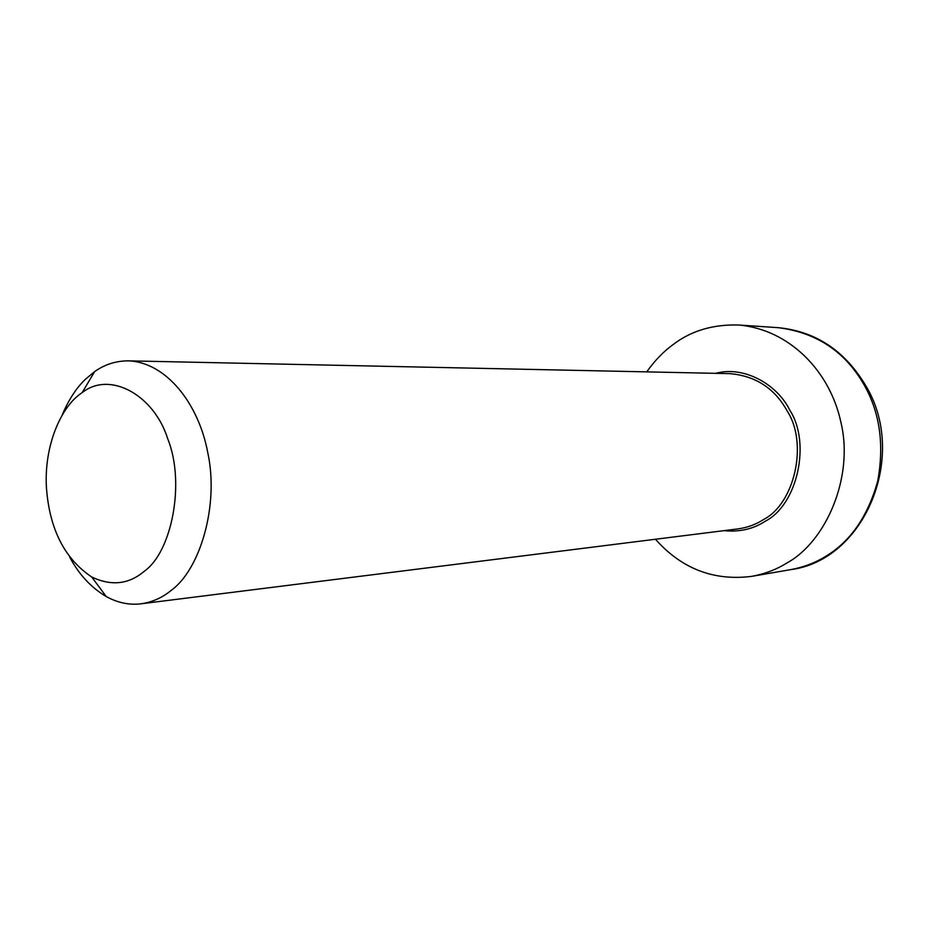 <?xml version="1.0" encoding="UTF-8"?>
<svg xmlns="http://www.w3.org/2000/svg" width="929" height="929" viewBox="0 0 929 929"><rect width="100%" height="100%" fill="white"/><g stroke="black" fill="none" stroke-linecap="round" stroke-linejoin="round"><path stroke-width="1.39" d="M69.733 557.168C78.942 574.47 91.112 587.604 106.243 596.557C117.716 602.828 129.317 605.244 141.045 603.804C152.321 602.166 162.401 597.672 171.273 590.321C199.689 569.953 219.465 505.748 207.69 452.202C198.458 403.314 166.059 362.333 128.446 360.847C115.881 360.882 104.594 364.482 94.584 371.658L85.329 379.357C76.399 387.904 68.734 399.656 62.336 414.613M655.456 539.25C681.654 568.769 713.739 581.136 751.712 576.363C764.822 573.948 776.69 569.419 787.293 562.765C825.835 541.549 854.366 476.983 840.803 421.847C829.911 371.275 789.557 329.505 738.683 325.011C712.752 324.267 690.758 330.898 672.677 344.891C663.178 351.859 654.539 360.847 646.77 371.867M144.227 571.312C128.725 584.399 111.213 586.28 91.704 576.967C64.577 558.793 49.492 529.077 46.45 487.806C43.86 445.932 60.942 406.287 82.147 392.653C109.994 370.45 154.156 395.231 167.684 438.709C185.428 482.197 172.028 551.826 144.227 571.312M723.888 530.668C739.577 532.201 753.419 529.031 765.391 521.146C797.372 504.853 811.272 443.063 789.72 410.061C776.981 383.944 743.49 365.55 715.736 373.342M128.446 360.847L729.962 373.644C755.683 375.931 774.774 388.415 787.246 411.106C808.253 443.33 794.725 503.611 763.533 519.543C756.055 524.432 747.555 527.556 738.009 528.891L141.045 603.804M825.521 556.448C815.163 562.881 803.562 567.271 790.742 569.628C864.655 560.222 908.132 456.174 866.049 386.162C845.111 350.825 815.825 331.328 778.2 327.67C816.696 332.57 845.39 351.754 864.284 385.21C879.891 412.72 884.362 444.712 877.696 481.199C867.756 516.547 850.36 541.642 825.521 556.448M91.704 576.967L106.243 596.557M82.147 392.653L94.584 371.658M738.683 325.011L778.2 327.67M751.712 576.363L790.742 569.628"/></g></svg>
